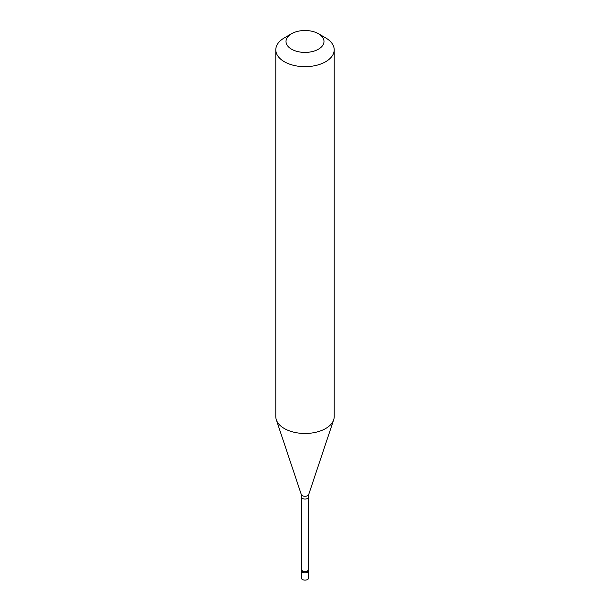 <?xml version="1.0" encoding="UTF-8"?>
<svg xmlns="http://www.w3.org/2000/svg" width="610" height="610" viewBox="0 0 610 610"><rect width="100%" height="100%" fill="white"/><g stroke="black" fill="none" stroke-linecap="round" stroke-linejoin="round"><path stroke-width="0.91" d="M301.348 569.664L301.348 578.013A3.652 2.104 0 0 0 303.605 579.957A3.652 2.104 0 0 0 307.585 579.5A3.652 2.104 180 0 0 308.652 578.013L308.652 570.708A3.652 2.104 180 0 1 307.585 572.195A3.652 2.104 0 0 1 303.605 572.653A3.652 2.104 0 0 1 301.348 570.708A3.652 2.104 0 0 0 303.605 572.653A3.652 2.104 0 0 0 307.585 572.195A3.652 2.104 180 0 0 308.652 570.708L308.652 569.664A3.652 2.104 180 0 1 307.585 571.151A3.652 2.104 0 0 1 303.605 571.608A3.652 2.104 0 0 1 301.348 569.664A3.652 2.104 0 0 1 301.714 568.741M301.714 497.173L301.714 569.664A3.286 1.899 0 0 0 303.742 571.417A3.286 1.899 0 0 0 307.326 571.006A3.286 1.899 180 0 0 308.286 569.664L308.286 497.173A3.286 1.899 180 0 1 307.326 498.507A3.286 1.899 0 0 1 303.742 498.919A3.286 1.899 0 0 1 301.714 497.173L301.287 494.496A3.782 2.181 0 0 0 303.894 496.174A3.782 2.181 0 0 0 307.676 495.625A3.782 2.181 180 0 0 308.713 494.496L333.678 419.81A29.204 16.859 180 0 1 325.648 428.54A29.204 16.859 0 0 1 296.445 432.734A29.204 16.859 0 0 1 276.322 419.81A29.204 16.859 0 0 1 275.796 416.615L275.796 49.806A29.204 16.859 0 0 0 293.822 65.384A29.204 16.859 0 0 0 325.648 61.732A29.204 16.859 180 0 0 334.204 49.806A29.204 16.859 180 0 0 325.648 37.881L318.42 33.71A18.986 10.957 180 0 1 318.42 49.212A18.986 10.957 0 0 1 291.58 49.212A18.986 10.957 0 0 1 291.58 33.71L291.58 33.71A18.986 10.957 180 0 1 318.42 33.71M284.351 37.881L291.58 33.71L284.351 37.881A29.204 16.859 0 0 0 275.796 49.806M308.286 568.741A3.652 2.104 180 0 1 308.652 569.664M334.204 49.806L334.204 416.615A29.204 16.859 180 0 1 333.678 419.81M301.287 494.496L276.322 419.81M308.286 497.173L308.713 494.496"/></g></svg>
